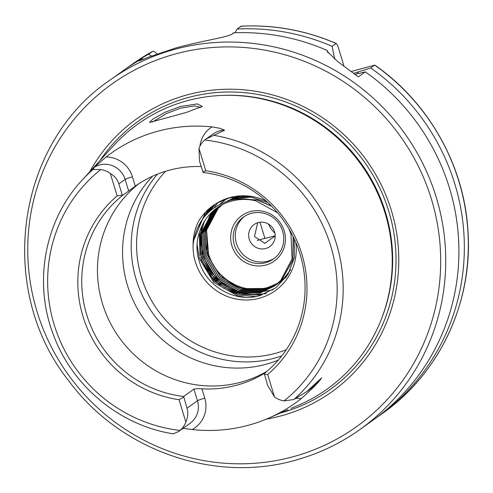 <?xml version="1.0" encoding="UTF-8"?>
<svg xmlns="http://www.w3.org/2000/svg" width="493" height="493" viewBox="0 0 493 493"><rect width="100%" height="100%" fill="white"/><g stroke="black" fill="none" stroke-linecap="round" stroke-linejoin="round"><path stroke-width="0.74" d="M200.959 107.48L194.544 105.915L180.358 108.226L166.277 113.618L152.553 122.048M170.301 116.847L149.558 122.48L152.738 119.158L165.007 112.281L180.259 106.519L197.366 103.924L202.309 106.408L186.027 112.54L170.301 116.847M321.596 377.958L306.708 391.621L309.894 389.347A20.965 20.355 -125.5 0 0 312.439 387.184L321.596 377.958C319.945 380.436 317.252 383.548 313.523 387.288L301.42 398.473A155.72 151.197 54.5 0 1 268.531 418.2L287.974 409.701M265.85 248.466A13.533 13.138 -125.5 0 0 269.794 246.574A13.533 13.138 -125.5 0 0 273.781 229.861A13.533 13.138 -125.5 0 0 258.012 222.651A13.533 13.138 -125.5 0 0 254.068 224.549A13.533 13.138 -125.5 0 0 250.08 241.256A13.533 13.138 -125.5 0 0 265.85 248.466M244.553 216.341A25.778 25.026 -125.5 0 0 238.279 247.985A25.778 25.026 -125.5 0 0 268.026 261.13A25.778 25.026 -125.5 0 0 274.472 258.24M106.106 156.965A27.411 26.616 54.5 0 1 132.432 176.814L135.261 186.126L128.667 191.031L125.136 179.421A20.965 20.355 -125.5 0 0 99.42 165.001A20.965 20.355 -125.5 0 0 94.514 167.145L106.106 156.965A154.642 150.155 54.5 0 1 155.948 131.73A154.642 150.155 54.5 0 1 211.99 126.892L219.613 128.229L224.623 130.195A20.965 20.355 -125.5 0 0 219.305 130.959A20.965 20.355 -125.5 0 0 213.198 133.893L206.117 138.952L224.623 130.195M94.514 167.145L92.955 169.487L100.769 169.53A20.965 20.355 54.5 0 1 110.321 173.511C114.604 175.964 117.451 179.427 118.868 183.901L122.239 195L117.124 195.912L110.321 173.511M249.957 211.7A27.922 27.115 54.5 0 1 284.214 230.903A27.922 27.115 54.5 0 1 266.14 264.969A27.922 27.115 54.5 0 1 231.883 245.767A27.922 27.115 54.5 0 1 249.957 211.7M265.937 262.621A25.778 25.026 -125.5 0 0 273.442 259.01A25.778 25.026 -125.5 0 0 281.041 227.181A25.778 25.026 -125.5 0 0 250.992 213.451A25.778 25.026 -125.5 0 0 243.487 217.056A25.778 25.026 -125.5 0 0 235.888 248.891A25.778 25.026 -125.5 0 0 265.937 262.621M267.828 202.568L249.027 196.467L229.504 197.841L216.809 203.245A52.628 51.099 54.5 0 1 229.418 197.693A52.628 51.099 54.5 0 1 266.362 201.23M295.843 242.507A52.628 51.099 54.5 0 1 259.922 298.086A52.628 51.099 54.5 0 1 193.077 244.774C196.208 221.579 208.81 206.709 230.884 200.158C239.259 198.229 247.634 198.494 256.021 200.934A48.332 46.927 -125.5 0 0 233.435 200.688L231.482 201.169C206.284 207.306 190.914 236.412 199.271 261.401C206.333 286.747 235.223 302.942 259.706 295.658L275.907 287.776L288.011 274.404L294.42 257.395L294.29 239.019M135.261 186.126A113.846 110.537 54.5 0 1 167.774 170.646A113.846 110.537 54.5 0 1 201.144 166.554M198.969 148.338L205.772 170.732A116.823 113.427 54.5 0 1 301.876 254.123A116.823 113.427 54.5 0 1 267.687 374.514L274.49 396.908L267.613 385.329L264.254 373.595A113.846 110.537 -125.5 0 0 300.089 254.197A113.846 110.537 -125.5 0 0 203.159 172.501L199.462 161.014L198.969 148.338A20.965 20.355 54.5 0 1 204.774 139.994L206.117 138.952M265.203 372.831A113.846 110.537 54.5 0 1 237.94 384.848A113.846 110.537 54.5 0 1 201.933 388.823L204.768 398.141A27.411 26.616 54.5 0 1 192.165 429.502L183.026 428.374M138.853 183.71A113.846 110.537 -125.5 0 0 110.611 323.562A113.846 110.537 -125.5 0 0 242.118 381.859A113.846 110.537 -125.5 0 0 267.175 371.174M152.485 176.266A113.846 110.537 -125.5 0 0 139.636 312.605A113.846 110.537 -125.5 0 0 267.206 363.945A113.846 110.537 -125.5 0 0 278.249 360.155M157.489 174.134A113.846 110.537 -125.5 0 0 149.767 308.803A113.846 110.537 -125.5 0 0 275.846 357.776A113.846 110.537 -125.5 0 0 281.743 355.915M286.273 277.06L280.4 281.731M280.942 281.367L279.753 282.15M287.049 275.92L279.1 282.563M279.654 282.218L279.05 282.6M279.001 282.631L278.391 283M278.342 283.025L267.656 287.573C249.655 292.004 233.836 287.499 220.198 274.053A48.332 46.927 -125.5 0 1 208.576 254.178L206.555 230.305M277.67 283.413L267.557 287.641C243.542 295.295 215.453 278.847 208.576 254.178M286.23 277.128L281.035 281.3M279.044 282.594L278.434 282.957M278.385 282.988L277.769 283.346M227.433 201.095L237.663 196.787L240.165 196.146M280.314 281.817L279.734 282.23M279.685 282.261L279.093 282.662M279.044 282.692L277.842 283.457M278.403 283.111L277.799 283.493M277.75 283.524L277.134 283.894M277.084 283.925L266.306 288.541L241.89 288.719L220.291 276.481L207.325 255.078L206.493 230.231L218.048 208.57L221.727 205.082M227.384 201.113L239.906 196.159M286.975 276.031L279.784 282.193M279.734 282.224L279.143 282.625M279.093 282.655L278.496 283.044M277.793 283.487L277.183 283.857M277.128 283.888L266.399 288.473L241.983 288.651L220.383 276.413L207.417 255.01L206.585 230.163L218.14 208.502L221.776 205.051M228.388 200.805L236.412 197.681L244.62 196.115M288.362 273.825L285.712 276.9L277.886 283.518M278.434 283.155L277.245 283.943M290.562 269.646L284.461 277.799L276.585 284.35M277.146 284.011L276.542 284.387M276.493 284.418L265.049 289.434L240.633 289.613L219.034 277.374L206.068 255.972L205.236 231.125L216.791 209.47L221.067 205.482M228.296 200.836L236.504 197.613L244.195 196.103M288.232 274.034L285.811 276.832L278.527 283.087M276.536 284.381L265.148 289.366L240.732 289.545L219.132 277.306L206.166 255.904L205.334 231.057L216.889 209.402L221.4 205.211M230.108 200.343L235.155 198.58L252.243 196.966M290.352 270.09L284.553 277.732L276.018 284.88M277.177 284.054L275.988 284.837M276.647 284.436L275.944 284.874M275.895 284.905L263.798 290.334L239.376 290.513L217.783 278.268L204.811 256.865L203.985 232.018L215.54 210.363L220.414 205.889M229.935 200.386L235.253 198.513L251.479 196.824M277.904 283.543L277.276 283.986M275.938 284.868L263.891 290.26L239.475 290.445L217.875 278.2L204.909 256.798L204.077 231.95L215.632 210.295L221.012 205.421L213.124 212.089L201.569 233.744L202.401 258.591L215.367 279.993L236.967 292.232L261.382 292.053L274.718 285.811L281.953 279.593L292.891 259.768L293.125 236.578M276.555 284.504L275.377 285.311M275.92 284.948L262.64 291.16L238.218 291.338L216.624 279.1L203.652 257.697L202.826 232.85L214.381 211.189L220.383 205.852M275.285 285.379L262.541 291.227L238.125 291.406L216.526 279.167L203.56 257.765L202.728 232.918L214.282 211.257L219.767 206.314M239.635 198.938L257.272 200.041L271.655 206.296M274.669 285.841L261.29 292.121L236.868 292.3L215.268 280.061L202.303 258.659L201.477 233.811L213.031 212.156L219.126 206.746M238.945 198.975L257.371 199.973L271.316 205.951M293.335 237.01L292.916 259.953L282.045 279.519L274.761 285.774M256.021 200.934L277.528 212.748M289.015 228.962L290.999 234.28L292.041 258.979L280.696 280.486L274.046 286.297L260.033 293.021L235.617 293.199L214.017 280.955L201.052 259.558L200.22 234.705L211.774 213.05L218.498 207.189L222.534 204.613M274.046 286.297L260.131 292.947L235.709 293.132L214.11 280.887L201.144 259.484L200.318 234.637L211.873 212.982L218.596 207.115L222.306 204.731M226.934 201.255L237.361 196.368M226.909 201.261L237.188 196.387M220.507 205.821L221.037 205.408M219.86 206.247L220.476 205.784M233.251 199.665L233.904 199.474M219.225 206.678L220.963 205.452M232.93 199.727L233.996 199.406M89.72 171.798A167.78 162.906 54.5 0 1 185.59 95.315A167.78 162.906 54.5 0 1 391.436 210.702A167.78 162.906 54.5 0 1 282.84 415.389A167.78 162.906 54.5 0 1 266.269 419.155M178.749 431.43L190.008 423.388A20.965 20.355 -125.5 0 0 197.471 400.747L193.946 389.137L183.661 396.483L187.02 408.216C188.332 412.721 187.944 417.343 185.843 422.082A20.965 20.355 54.5 0 1 180.037 430.426L178.749 431.43L173.296 433.834C120.224 425.662 72.625 386.537 53.7 335.573C33.062 283.142 44.401 220.574 81.906 180.358L113.729 145.497A162.819 158.099 54.5 0 1 185.356 101.238A162.819 158.099 54.5 0 1 381.748 203.264A162.819 158.099 54.5 0 1 299.023 404.969L290.969 408.463M268.531 418.2A155.72 151.197 54.5 0 1 250.074 424.787A155.72 151.197 54.5 0 1 192.165 429.502M110.216 79.952C15.868 143.481 -4.172 289.428 68.767 380.861C120.415 451.077 215.792 484.009 297.23 459.679C319.877 453.221 340.762 443.176 359.884 429.557L373.059 420.153A214.8 208.564 -125.5 0 0 365.325 71.873L358.306 76.883L338.075 61.847L327.149 51.401L327.081 50.391A214.8 208.564 -125.5 0 0 233.22 32.834C233.244 36.667 202.376 40.377 175.144 48.191L149.361 56.886L138.989 61.003L141.966 58.747A214.8 208.564 -125.5 0 0 123.392 70.548L110.216 79.952A214.8 208.564 54.5 0 1 172.803 49.867A214.8 208.564 54.5 0 1 423.179 164.311A214.8 208.564 54.5 0 1 359.884 429.557A214.8 208.564 54.5 0 1 297.304 459.649M275.205 235.864L264.55 238.526L264.883 238.292L259.984 222.257M306.708 391.621L293.76 399.57L284.042 400.889A20.965 20.355 54.5 0 1 274.49 396.908M264.242 374.23L267.687 374.514M205.772 170.732L202.833 172.112M232.585 33.69L233.041 33.216M327.081 50.391L328.073 53.071M344.028 66.259L338.543 48.215C337.656 45.294 336.836 43.723 336.097 43.501L332.122 46.342A214.8 208.564 -125.5 0 0 237.158 29.025L234.939 32.766M332.122 46.342L334.716 59.259M241.157 26.739L241.132 26.191L237.158 29.025M241.225 26.147C274.046 24.57 305.734 30.35 336.3 43.495L336.097 43.501A214.8 208.564 -125.5 0 0 241.132 26.191M141.966 58.747L143.703 59.197M151.4 56.091L148.689 54.15A214.8 208.564 -125.5 0 0 128.821 66.666A214.8 208.564 -125.5 0 0 126.122 68.632M148.689 54.15L152.688 51.297L154.106 51.463L157.187 53.934M365.325 71.873L354.978 74.363M353.635 73.352L370.754 67.997L374.785 65.064C428.799 102.501 464.332 165.777 467.986 231.069C472.978 302.141 439.608 373.33 382.463 413.436A214.8 208.564 -125.5 0 0 374.729 65.156L351.139 71.497M358.738 73.457A204.589 198.648 -125.5 0 0 357.074 72.372M375.758 418.187A214.8 208.564 -125.5 0 0 378.488 416.271A214.8 208.564 -125.5 0 0 370.754 67.997M185.843 422.082L179.039 399.687A116.823 113.427 54.5 0 1 82.935 316.303A116.823 113.427 54.5 0 1 117.124 195.912M218.214 202.432A53.7 52.141 -125.5 0 0 214.252 207.571M211.133 212.84A53.7 52.141 -125.5 0 0 210.154 214.862M210.11 214.96A53.7 52.141 -125.5 0 0 209.476 216.402M209.414 216.544A53.7 52.141 -125.5 0 0 208.582 218.676M208.502 218.892A53.7 52.141 -125.5 0 0 207.448 222.127M207.356 222.46A53.7 52.141 -125.5 0 0 206.166 227.686M206.074 228.241A53.7 52.141 -125.5 0 0 205.378 237.681M205.408 238.785A53.7 52.141 -125.5 0 0 215.25 268.118M219.256 273.202A53.7 52.141 -125.5 0 0 243.567 289.034M244.522 289.329A53.7 52.141 -125.5 0 0 252.86 291.086M253.359 291.147A53.7 52.141 -125.5 0 0 258.122 291.492M258.431 291.499A53.7 52.141 -125.5 0 0 261.45 291.474M261.647 291.468A53.7 52.141 -125.5 0 0 263.663 291.345M263.798 291.338A53.7 52.141 -125.5 0 0 265.166 291.203M265.259 291.197A53.7 52.141 -125.5 0 0 273.19 289.674M215.034 204.312A53.7 52.141 -125.5 0 0 209.587 211.287M204.792 220.617A53.7 52.141 -125.5 0 0 202.851 226.663M202.752 227.057A53.7 52.141 -125.5 0 0 201.594 233.306M201.514 233.99A53.7 52.141 -125.5 0 0 201.557 246.099M201.754 247.609A53.7 52.141 -125.5 0 0 234.391 290.161M235.679 290.697A53.7 52.141 -125.5 0 0 246.21 293.699M246.814 293.803A53.7 52.141 -125.5 0 0 252.465 294.42M252.823 294.438A53.7 52.141 -125.5 0 0 266.46 293.292M206.764 229.103L209.642 219.496M209.864 218.984L212.021 214.621M212.163 214.369L213.531 212.113M213.623 211.978L214.461 210.727M214.517 210.653L215.959 208.693M220.075 204.084L226.534 198.741M216.809 203.245C209.18 207.676 203.104 213.685 198.587 221.283C194.908 228.666 193.071 236.498 193.077 244.774M193.946 389.137C195.222 388.687 197.884 388.576 201.933 388.823M128.667 191.031L122.56 195.394A113.846 110.537 -125.5 0 0 86.725 314.793A113.846 110.537 -125.5 0 0 183.661 396.483M179.039 399.687L183.649 397.118M122.239 195L122.56 195.394M193.607 240.621L205.445 212.193M197.12 228.734L208.662 209.075M200.608 222.072L210.671 207.399M245.033 297.242L237.675 295.868L213.765 282.329L199.406 258.652L197.138 244.479M203.504 217.881L212.163 206.265M255.67 296.552L238.932 294.974L223.409 288.122M221.166 286.593L208.416 273.707L200.7 257.901M199.973 255.263L199.308 232.277M205.908 214.985L213.395 205.39M261.536 295.128L240.954 294.272M240.14 294.068L224.666 287.228M222.423 285.693L209.673 272.808L201.957 257.001M201.23 254.37L199.776 237.324M199.85 236.474L202.044 225.449M207.935 212.847L214.473 204.669M265.394 293.742L249.988 294.672M249.538 294.629L242.211 293.378M241.397 293.169L225.917 286.334M223.674 284.8L210.924 271.914L203.208 256.107M202.481 253.47L201.033 236.43M201.101 235.58L202.315 228.13M202.426 227.68L204.564 220.981M209.691 211.189L215.466 204.047M257.71 222.744L254.462 236.56L264.846 243.302L275.205 235.968M268.537 224.124A23.048 22.376 -125.5 0 0 274.891 233.023M199.936 146.119A27.411 26.616 54.5 0 1 211.99 126.892M132.432 176.814A6.446 0.505 163.1 0 0 125.136 179.421L118.868 183.901M165.605 171.287A110.192 106.993 -125.5 0 0 153.107 303.275A110.192 106.993 -125.5 0 0 276.604 352.994A110.192 106.993 -125.5 0 0 286.23 349.747M173.209 54.563A210.505 204.392 -125.5 0 0 36.957 311.373A210.505 204.392 -125.5 0 0 295.221 456.148A210.505 204.392 -125.5 0 0 431.474 199.332A210.505 204.392 -125.5 0 0 173.209 54.563M100.005 160.527A164.902 160.114 54.5 0 1 186.502 98.002A164.902 160.114 54.5 0 1 388.817 211.411A164.902 160.114 54.5 0 1 282.082 412.586A164.902 160.114 54.5 0 1 280.357 413.066M223.267 95.377A161.963 157.261 54.5 0 1 381.976 317.621M342.105 142.354A161.963 157.261 54.5 0 1 376.11 189.971M81.906 180.358A152.738 148.301 54.5 0 1 92.955 169.487M284.042 400.889A147.586 143.303 -125.5 0 0 330.704 245.933A147.586 143.303 -125.5 0 0 204.774 139.994M213.457 135.267A152.738 148.301 54.5 0 1 336.485 243.881A152.738 148.301 54.5 0 1 293.76 399.57M132.796 63.831L152.688 51.297A214.8 208.564 -125.5 0 0 132.796 63.831L128.821 66.666M100.769 169.53A147.586 143.303 -125.5 0 0 54.101 324.486A147.586 143.303 -125.5 0 0 180.037 430.426M313.523 387.288A6.446 1.522 -135.2 0 0 312.439 387.184L310.196 388.786M204.768 398.141A6.446 0.505 163.1 0 0 197.471 400.747L187.02 408.216M301.42 398.473A27.411 26.616 54.5 0 1 296.046 398.276M265.08 243.197L264.494 243.363M264.883 238.292L257.198 240.473M378.488 416.271L382.463 413.436"/></g></svg>
